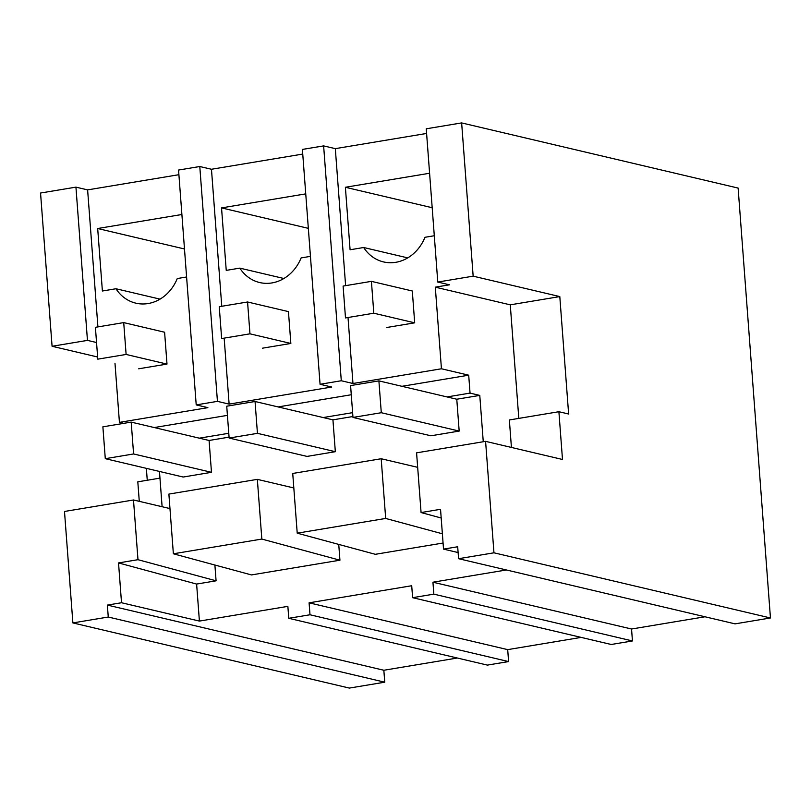 <?xml version="1.0" encoding="UTF-8"?>
<svg xmlns="http://www.w3.org/2000/svg" width="811" height="811" viewBox="0 0 811 811"><rect width="100%" height="100%" fill="white"/><g stroke="black" fill="none" stroke-linecap="round" stroke-linejoin="round"><path stroke-width="1.22" d="M493.96 552.808L458.58 558.698L735.06 623.862L770.45 617.972L738.122 188.081L461.641 122.917L473.158 276.166L559.803 296.583L568.633 414.015L558.901 411.714L562.489 459.482L485.586 441.356L493.96 552.808L770.45 617.972M458.58 558.698L457.678 546.766L443.526 549.118L440.535 509.308L421.071 512.552L416.58 452.842L485.586 441.356M506.399 569.971L432.942 582.207L433.844 594.149L632.448 640.954L631.546 629.012L705.002 616.776M632.448 640.954L611.21 644.481L412.606 597.677L411.714 585.735L309.092 602.826L507.696 649.631L581.152 637.395M121.518 602.735L118.528 562.925L137.982 559.691L133.491 499.981L64.495 511.467L72.878 622.919L108.258 617.029L107.366 605.087L121.518 602.735L199.405 621.084L287.864 606.354L288.757 618.296L309.995 614.768L508.598 661.573L507.696 649.631M508.598 661.573L487.37 665.101L288.757 618.296M108.258 617.029L384.749 682.193L383.846 670.251L457.303 658.025M384.749 682.193L349.359 688.083L72.878 622.919M432.942 582.207L631.546 629.012M443.526 549.118L458.114 552.555M52.076 346.277L87.456 340.387L75.94 187.138L40.55 193.028L52.076 346.277L97.644 357.012M75.94 187.138L87.618 189.886L178.907 174.689M196.211 404.902L217.439 401.364L199.79 166.519L178.552 170.046L196.211 404.902L207.89 407.649L119.43 422.379L114.98 363.206M199.79 166.519L211.468 169.266L302.756 154.07M320.061 384.282L341.289 380.744L323.63 145.899L302.402 149.427L320.061 384.282L331.74 387.029L229.128 404.121L224.241 339.15M323.63 145.899L335.318 148.646L426.596 133.45M341.289 380.744L352.978 383.502L441.437 368.772L435.304 287.165L449.456 284.813L437.778 282.056L426.251 128.807L461.641 122.917M433.844 594.149L412.606 597.677M421.071 512.552L441.184 517.996M339.931 560.198L261.831 539.062L173.372 553.791L251.461 574.928L339.931 560.198L338.745 544.414M199.405 621.084L196.617 584.062L216.081 580.818L214.895 565.034M309.995 614.768L309.092 602.826M442.37 533.79L385.681 518.442L297.221 533.172L375.311 554.308L443.07 543.025M352.978 383.502L348.091 318.53M345.618 285.654L335.318 148.646M434.29 235.748L424.964 237.299A40.499 35.218 103.3 0 1 383.532 261.923A40.499 35.218 103.3 0 1 363.673 247.507L350.088 249.768L345.385 187.27L429.597 173.25M386.391 327.553L414.695 322.839L412.302 290.997L371.418 281.356L373.81 313.208L414.695 322.839M437.778 282.056L473.158 276.166M518.807 418.395L510.271 304.835L435.304 287.165M510.271 304.835L559.803 296.583M511.427 447.449L509.359 419.966L558.901 411.714M483.265 441.742L479.777 395.403L470.045 393.102L468.697 375.189L441.437 368.772M229.067 437.139L209.086 440.474L211.478 472.316L133.592 453.957L131.2 422.115L102.885 426.829L105.288 458.671L133.592 453.957M105.288 458.671L183.164 477.03L211.478 472.316M162.109 506.723L159.463 471.444M479.777 395.403L456.775 399.225L459.178 431.077L381.292 412.718L378.899 380.876L350.585 385.59L352.978 417.432L381.292 412.718M352.978 417.432L430.864 435.791L459.178 431.077M352.917 416.519L332.936 419.845L335.328 451.697L257.442 433.338L255.049 401.496L226.735 406.21L229.128 438.052L257.442 433.338M229.128 438.052L307.014 456.411L335.328 451.697M385.681 518.442L381.19 458.742L417.665 467.329M123.637 423.372L119.43 422.379M468.697 375.189L401.952 386.31M351.275 394.744L278.102 406.929M227.425 415.364L154.252 427.549M217.439 401.364L229.128 404.121M345.385 187.27L432.182 207.728M407.74 257.888L363.673 247.507M470.045 393.102L447.043 396.934M352.623 412.657L323.194 417.553M228.773 433.277L199.344 438.173M297.221 533.172L292.73 473.462L381.19 458.742M107.366 605.087L383.846 670.251M173.372 553.791L168.881 494.092L257.34 479.362L293.815 487.958M137.982 559.691L216.081 580.818M133.491 499.981L169.965 508.578M118.528 562.925L196.617 584.062M159.96 478.135L137.809 481.825L139.279 501.34M146.365 468.352L147.257 480.254M261.831 539.062L257.34 479.362M87.456 340.387L96.55 342.526M97.918 326.894L87.618 189.886M186.591 276.987L177.264 278.548A40.499 35.218 103.3 0 1 135.832 303.162A40.499 35.218 103.3 0 1 115.973 288.746L102.389 291.007L97.685 228.52L181.897 214.499M138.691 368.792L166.995 364.088L164.603 332.236L123.718 322.606L126.111 354.448L166.995 364.088M97.685 228.52L184.492 248.977M160.041 299.137L115.973 288.746M221.768 306.274L211.468 169.266M310.441 256.367L301.114 257.918A40.499 35.218 103.3 0 1 259.682 282.542A40.499 35.218 103.3 0 1 239.823 268.127L226.239 270.387L221.535 207.9L305.747 193.87M262.541 348.172L290.845 343.459L288.452 311.617L247.568 301.986L249.96 333.828L290.845 343.459M221.535 207.9L308.332 228.347M283.891 278.508L239.823 268.127M371.418 281.356L343.104 286.07L345.496 317.922L373.81 313.208M247.568 301.986L219.254 306.7L221.646 338.542L249.96 333.828M123.718 322.606L95.404 327.32L97.796 359.161L126.111 354.448M456.775 399.225L378.899 380.876M332.936 419.845L255.049 401.496M209.086 440.474L131.2 422.115"/></g></svg>
